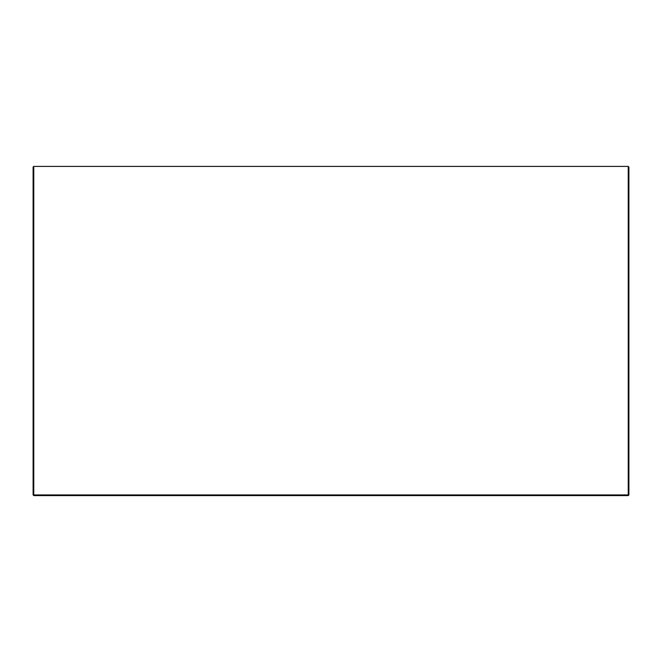 <?xml version="1.0" encoding="UTF-8"?>
<svg xmlns="http://www.w3.org/2000/svg" width="662" height="662" viewBox="0 0 662 662"><rect width="100%" height="100%" fill="white"/><g stroke="black" fill="none" stroke-linecap="round" stroke-linejoin="round"><path stroke-width="0.99" d="M33.1 167.072L33.762 166.41L33.762 494.928L628.9 494.928L628.9 167.072L628.238 166.41L33.762 166.41L33.1 167.072L33.1 494.928L33.762 495.59L628.238 495.59L628.9 494.928L628.238 495.59L628.238 166.41L628.9 167.072M33.762 494.928L33.762 495.59L33.1 494.928L33.762 494.928"/></g></svg>
